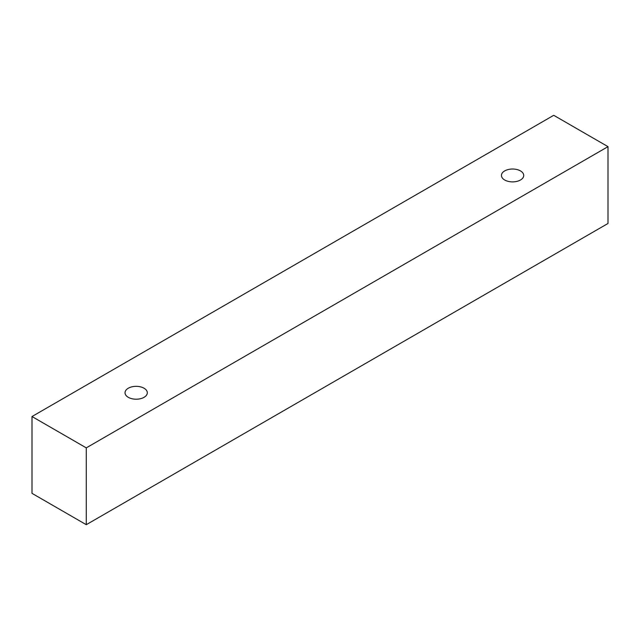<?xml version="1.0" encoding="UTF-8"?>
<svg xmlns="http://www.w3.org/2000/svg" width="640" height="640" viewBox="0 0 640 640"><rect width="100%" height="100%" fill="white"/><g stroke="black" fill="none" stroke-linecap="round" stroke-linejoin="round"><path stroke-width="0.96" d="M128.288 388.224A11.144 6.432 180 0 1 140.432 386.832A11.144 6.432 180 0 1 147.312 392.776A11.144 6.432 180 0 1 136.168 399.208A11.144 6.432 180 0 1 125.032 392.776A11.144 6.432 180 0 1 128.288 388.224M86.272 524.688L608 223.472L608 146.648L553.728 115.312L32 416.528L86.272 447.864L86.272 524.688L32 493.352L32 416.528M504.704 170.904A11.144 6.432 180 0 1 516.848 169.512A11.144 6.432 180 0 1 523.728 175.456A11.144 6.432 180 0 1 512.584 181.888A11.144 6.432 180 0 1 501.44 175.456A11.144 6.432 180 0 1 504.704 170.904M86.272 447.864L608 146.648"/></g></svg>
